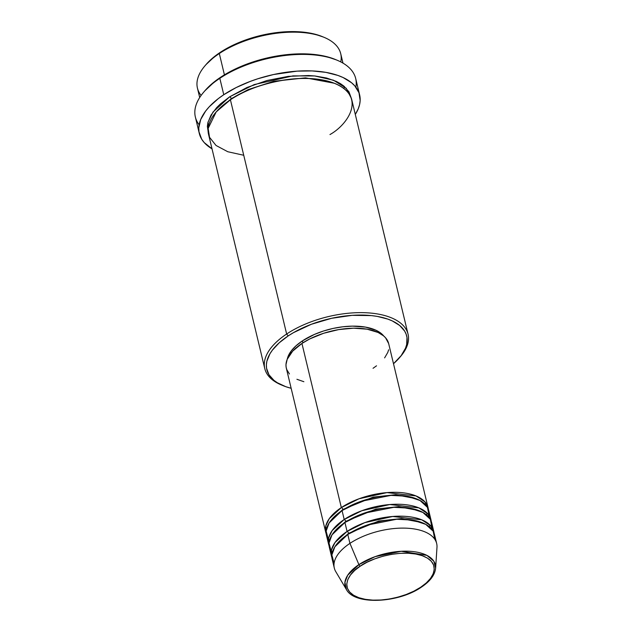 <?xml version="1.0" encoding="UTF-8"?>
<svg xmlns="http://www.w3.org/2000/svg" width="632" height="632" viewBox="0 0 632 632"><rect width="100%" height="100%" fill="white"/><g stroke="black" fill="none" stroke-linecap="round" stroke-linejoin="round"><path stroke-width="0.95" d="M420.699 587.223C412.649 593.796 381.617 605.211 358.834 597.69C336.911 589.601 349.828 571.849 360.303 566.13A1.754 0.924 -123.6 0 1 358.897 564.621L347.703 575.223L344.922 582.23L346.407 589.53A46.397 22.491 -13.5 0 1 358.897 564.621L349.938 543.37A52.63 25.517 166.5 0 0 335.766 571.628L346.407 589.53C354.552 605.385 398.484 603.126 421.315 587.199A1.754 0.924 -123.6 0 1 420.699 587.223L413.944 591.125L406.281 594.467L398.018 597.122L389.462 598.994L380.946 600.013L372.801 600.131L365.336 599.349L358.834 597.69L353.549 595.233L349.686 592.058L347.395 588.289L346.755 584.079L347.798 579.583L350.483 574.97L354.71 570.427L360.303 566.13L367.066 562.227L374.721 558.886L382.984 556.231L391.54 554.359L400.056 553.34L408.201 553.221L415.674 554.003L422.168 555.662L427.453 558.127L431.316 561.295L433.615 565.063L434.247 569.274L433.204 573.769L430.526 578.383L426.3 582.925L420.699 587.223A1.754 0.924 56.4 0 0 421.315 587.199C430.139 581.314 434.911 574.954 435.63 568.113L433.805 561.192L426.877 555.354L401.225 551.286L375.234 556.602L358.897 564.621A46.397 22.491 -13.5 0 1 408.809 551.238A46.397 22.491 -13.5 0 1 435.63 568.113L436.981 547.328A52.63 25.517 166.5 0 0 406.55 528.186A52.63 25.517 166.5 0 0 349.938 543.37L347.782 534.419A52.63 25.517 166.5 0 0 332.163 559.123L334.312 568.073A52.63 25.517 -13.5 0 1 349.938 543.37A52.63 25.517 -13.5 0 1 402.995 528.107A52.63 25.517 -13.5 0 1 436.665 543.504L434.516 534.553A52.63 25.517 166.5 0 0 400.846 519.156A52.63 25.517 166.5 0 0 347.782 534.419L349.938 543.37L358.897 564.621A1.754 0.924 56.4 0 0 360.303 566.13C368.353 559.557 399.385 548.142 422.168 555.662C444.091 563.76 431.182 581.503 420.699 587.223M421.584 586.63A1.754 0.924 -123.6 0 1 421.315 587.199M342.884 509.471L332.321 518.746L342.884 509.471A1.754 0.924 56.4 0 0 341.335 507.567L359 498.782L386.997 492.597L415.998 495.93L424.886 501.816L428.33 509.21A52.63 25.517 -13.5 0 0 428.069 507.701A52.63 25.517 -13.5 0 0 394.392 492.296A52.63 25.517 -13.5 0 0 341.335 507.567L301.938 343.453A52.63 25.517 166.5 0 0 286.32 368.156L325.717 532.27A52.63 25.517 -13.5 0 1 341.335 507.567A1.754 0.924 -123.6 0 1 342.884 509.471L373.062 497.131L395.672 494.73L416.046 498.648L395.672 494.73L373.062 497.131L342.884 509.471A1.754 0.924 -123.6 0 1 342.931 509.977M429.017 515.357L427.469 507.37L420.027 500.489L407.055 496.246L390.955 495.377L360.919 501.334L342.054 510.545A52.63 25.517 166.5 0 0 326.436 535.257L328.585 544.207A52.63 25.517 -13.5 0 1 344.203 519.496L361.867 510.719L389.857 504.534L418.858 507.867L427.753 513.753L431.198 521.147A52.63 25.517 -13.5 0 0 430.929 519.63A52.63 25.517 -13.5 0 0 397.259 504.233A52.63 25.517 -13.5 0 0 344.203 519.496L342.054 510.545L344.203 519.496A1.754 0.924 -123.6 0 1 345.743 521.408A1.754 0.924 56.4 0 0 344.203 519.496L332.148 530.588L328.656 537.879L329.035 545.677A52.63 25.517 -13.5 0 1 328.585 544.207M418.913 510.585L398.539 506.667L375.922 509.068L345.743 521.408L375.922 509.068L398.539 506.667L418.913 510.585M431.885 527.293L430.329 519.299L422.887 512.426L409.923 508.183L393.823 507.314L363.787 513.271L344.922 522.482A52.63 25.517 166.5 0 0 329.304 547.186L331.452 556.144A52.63 25.517 -13.5 0 1 347.071 531.433L364.735 522.656L392.725 516.47L421.726 519.796L430.621 525.69L434.066 533.084A52.63 25.517 -13.5 0 0 433.797 531.567A52.63 25.517 -13.5 0 0 400.127 516.17A52.63 25.517 -13.5 0 0 347.071 531.433L344.922 522.482L347.071 531.433A1.754 0.924 -123.6 0 1 348.611 533.337A1.754 0.924 56.4 0 0 347.071 531.433L335.015 542.525L331.516 549.816L331.903 557.614A52.63 25.517 -13.5 0 1 331.452 556.144M421.773 522.522L401.399 518.603L378.789 521.005L348.611 533.337L378.789 521.005L401.399 518.603L421.773 522.522M434.745 539.23L433.197 531.236L425.755 524.363L412.791 520.12L396.691 519.243L366.655 525.208L347.782 534.419L334.873 546.791L331.871 554.967L334.083 563.396M342.986 63.121L340.727 53.712A73.675 35.724 166.5 0 0 293.588 32.153A73.675 35.724 166.5 0 0 219.304 53.53L224.423 74.845L219.304 53.53L220.133 52.448A71.922 34.871 166.5 0 0 206 64.606L204.831 65.981A73.675 35.724 -13.5 0 1 219.304 53.53A73.675 35.724 166.5 0 0 197.437 88.117L199.696 97.526M201.11 95.44A73.675 35.724 -13.5 0 1 204.831 65.981M329.959 134.553C347.229 125.12 368.511 95.867 332.385 82.523C294.828 70.128 243.675 88.946 230.411 99.777L286.644 334.012A73.675 35.724 166.5 0 0 281.414 384.967L283.081 385.662A71.922 34.871 -13.5 0 1 288.184 335.916L286.644 334.012L230.411 99.777A73.675 35.724 166.5 0 0 208.544 134.363L264.776 368.598A73.675 35.724 -13.5 0 1 286.644 334.012A73.675 35.724 -13.5 0 1 360.919 312.635A73.675 35.724 -13.5 0 1 408.059 334.194A73.675 35.724 -13.5 0 1 400.072 357.025M399.495 357.712L400.672 356.337A73.675 35.724 166.5 0 0 379.516 314.325A73.675 35.724 166.5 0 0 286.644 334.012L288.184 335.916A71.922 34.871 -13.5 0 1 378.845 316.703A71.922 34.871 -13.5 0 1 399.495 357.712A71.922 34.871 -13.5 0 1 393.499 363.716L401.17 355.634L405.491 348.216L406.66 344.558L406.992 337.52L406.139 334.202L404.622 331.065L399.645 325.456L392.251 320.898L387.732 319.073L377.272 316.411L371.434 315.605L352.15 315.344L331.539 318.315L311.386 324.263L293.414 332.685L288.184 335.916L279.178 342.836L272.384 350.144L269.904 353.857L266.886 361.22L266.388 364.798L266.562 368.259L268.932 374.713L273.909 380.322L277.322 382.739L285.822 386.705L291.155 388.285A71.922 34.871 -13.5 0 1 283.081 385.662M359.64 94.934L355.697 78.526A82.452 39.974 166.5 0 0 302.949 54.399A82.452 39.974 166.5 0 0 219.825 78.313L220.655 77.23A80.699 39.121 166.5 0 0 204.8 90.874L203.63 92.248A82.452 39.974 -13.5 0 1 219.825 78.313A82.452 39.974 166.5 0 0 195.359 117.015L199.293 133.431A82.452 39.974 -13.5 0 1 223.768 94.721L219.825 78.313L223.768 94.721A82.452 39.974 -13.5 0 1 306.891 70.808A82.452 39.974 -13.5 0 1 359.64 94.934A82.452 39.974 -13.5 0 1 355.303 114.424L358.233 108.823L359.584 104.628L360.161 100.528L358.984 92.762L354.75 85.818L351.534 82.737L343.058 77.515L337.883 75.421L325.891 72.364L312.121 70.926L297.087 71.139L273.466 74.552L257.88 78.747L250.359 81.37L236.234 87.532L223.768 94.721L218.309 98.616L209.208 106.816L205.653 111.042L200.7 119.535L198.78 127.83L198.977 131.804L201.695 139.198L204.183 142.548L212.012 148.828A82.452 39.974 -13.5 0 1 199.293 133.431M199.135 124.788A82.452 39.974 -13.5 0 1 203.63 92.248M231.233 98.703L248.218 89.57L273.688 81.299L305.517 77.855L334.344 83.25L305.517 77.855L273.688 81.299L248.218 89.57L231.233 98.703A1.754 0.924 56.4 0 0 229.693 96.791L254.19 84.585L292.987 75.887L314.665 75.951L333.522 80.225L346.225 88.267L351.4 98.489L348.967 91.83L343.871 86.078L340.372 83.598L336.295 81.41L326.539 78.005L314.973 75.982L308.645 75.524L288.239 76.377L267.083 80.477L246.986 87.485L229.693 96.791A1.754 0.924 -123.6 0 1 231.233 98.703L216.531 111.54L231.233 98.703M289.44 373.978L286.738 369.546L286.114 367.121L285.988 364.585L287.212 359.292L292.648 351.171L301.938 343.453L341.335 507.567L329.28 518.651L325.788 525.942L326.167 533.74A52.63 25.517 -13.5 0 1 325.717 532.27M302.404 340.885A50.876 24.664 166.5 0 0 287.252 359.205L288.176 356.195L291.233 350.95L296.037 345.783L302.404 340.885L314.349 334.454L323.458 331.026L333.072 328.435L342.836 326.784L352.364 326.136L365.422 327.092L376.016 330.26L381.246 333.483L383.774 336.034A50.876 24.664 166.5 0 0 302.404 340.885L302.878 342.844L302.404 340.885M282.259 385.307A73.675 35.724 -13.5 0 1 264.776 368.598M433.797 531.567L431.648 522.617A52.63 25.517 166.5 0 0 397.978 507.219A52.63 25.517 166.5 0 0 344.922 522.482L332.005 534.854L329.011 543.03L331.215 551.459M205.961 64.646L215.37 55.845L231.004 46.176L249.893 38.513L263.489 34.847L284.092 31.877L297.206 31.687L309.222 32.951L314.673 34.104L323.244 37.004M204.752 90.921L215.315 81.046L226.517 73.604L232.853 70.199L246.678 64.164L269.295 57.488L292.418 54.154L307.128 53.941L320.606 55.355L326.72 56.659L336.24 59.858M208.41 133.32L207.359 126.376L207.873 122.719L210.962 115.174L216.681 107.598L220.465 103.885L229.693 96.791L213 112.061L208.031 122.087L208.252 132.854M408.059 334.194L351.827 99.967A73.675 35.724 166.5 0 0 304.687 78.407A73.675 35.724 166.5 0 0 230.411 99.777L216.191 111.919L208.149 128.391L209.532 137.302L216.025 145.463L227.781 151.735L243.731 155.259M303.873 381.712L296.906 379.279M428.069 507.701L388.664 343.587A52.63 25.517 166.5 0 0 354.994 328.19A52.63 25.517 166.5 0 0 301.938 343.453L309.893 338.863L323.71 333.254L338.713 329.596L353.612 328.198L367.121 329.185L378.086 332.464L383.49 335.797L385.544 337.764L388.672 343.618M388.633 349.78L387.772 352.451L384.612 357.878M376.53 365.81L373.046 368.29M430.929 519.63L428.78 510.68A52.63 25.517 166.5 0 0 395.111 495.283A52.63 25.517 166.5 0 0 342.054 510.545L329.138 522.917L326.144 531.093L328.348 539.531M337.085 60.206L335.418 59.511A80.699 39.121 166.5 0 0 220.655 77.23L219.825 78.313A82.452 39.974 -13.5 0 1 337.085 60.206A82.452 39.974 -13.5 0 1 355.863 87.161M324.09 37.343L322.423 36.656A71.922 34.871 166.5 0 0 220.133 52.448L219.304 53.53A73.675 35.724 -13.5 0 1 324.09 37.343A73.675 35.724 -13.5 0 1 340.774 61.912M348.611 533.337L338.049 542.619L348.611 533.337A1.754 0.924 -123.6 0 1 348.659 533.85M345.743 521.408L335.189 530.683L345.743 521.408A1.754 0.924 -123.6 0 1 345.799 521.913M426.671 515.001L426.987 512.947M429.539 526.938L429.855 524.884M343.895 88.512L344.503 86.616"/></g></svg>
